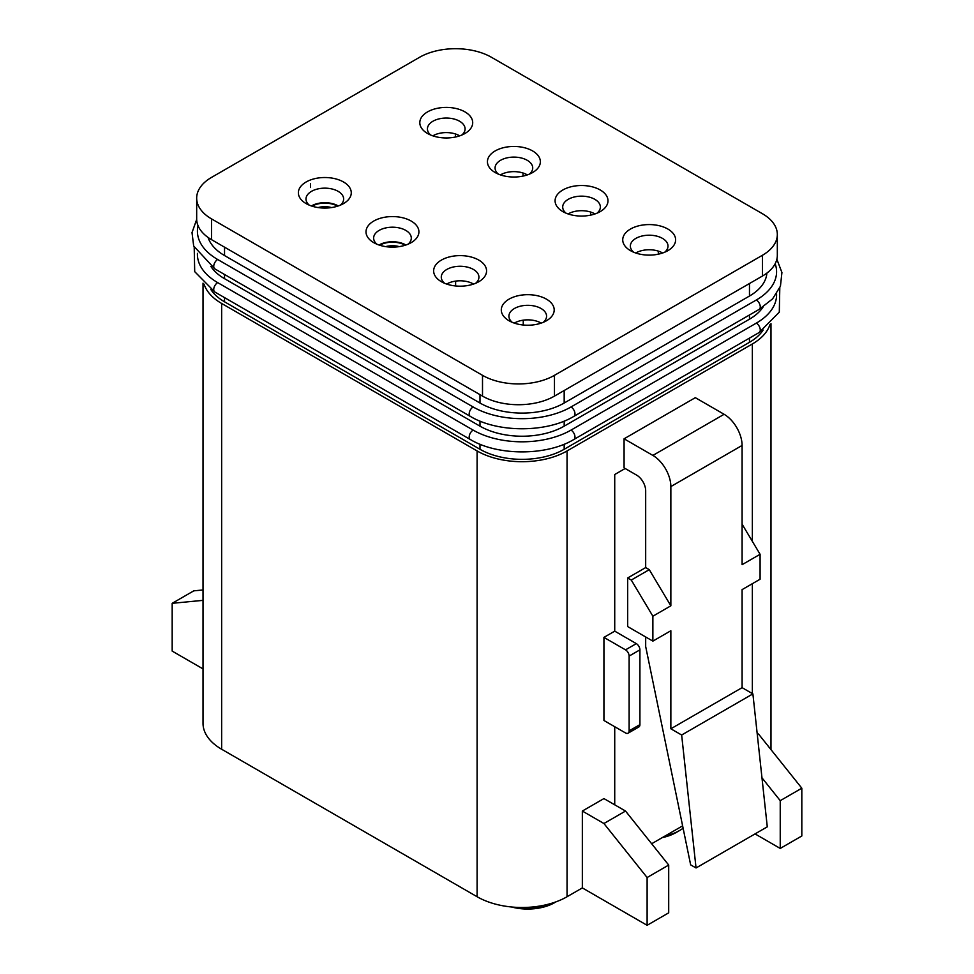<?xml version="1.0" encoding="UTF-8"?>
<svg xmlns="http://www.w3.org/2000/svg" width="974" height="974" viewBox="0 0 974 974"><rect width="100%" height="100%" fill="white"/><g stroke="black" fill="none" stroke-linecap="round" stroke-linejoin="round"><path stroke-width="1.46" d="M780.235 800.665L801.821 788.197L801.821 835.972L780.235 848.439L780.235 800.665L761.972 777.824M755.045 833.902L780.235 848.439M651.655 843.74L682.616 825.867M647.113 925.3L668.7 912.833L668.7 865.058L625.527 811.05L603.929 798.583L582.342 811.05L582.342 887.911L647.113 925.3L647.113 877.525L668.7 865.058M204.077 284.165A63.602 36.72 0 0 0 221.646 303.462L477.102 450.95A63.602 36.72 0 0 0 567.051 450.95L567.051 896.737L582.342 887.911M567.051 896.737A63.602 36.72 180 0 1 477.102 896.737L477.102 450.95M221.646 303.462L221.646 749.25L477.102 896.737M221.646 749.25A63.602 36.72 180 0 1 203.018 723.28L203.018 283.154M203.018 668.907L172.179 651.095L172.179 603.32L193.765 590.853L203.018 589.964M624.078 438.799L624.078 467.873L636.679 475.154A12.723 7.342 60 0 1 645.677 490.726L645.677 567.586L649.268 569.668L670.855 605.816L670.855 486.574A25.446 14.683 -120 0 0 652.872 455.418L624.078 438.799L695.326 397.672L724.108 414.291A25.446 14.683 -120 0 1 742.091 445.447L742.091 564.677L760.085 554.291L742.091 524.17M603.929 637.386L603.929 720.48L625.527 732.947A5.089 2.934 -120 0 0 628.072 733.191A5.089 2.934 -120 0 0 629.119 730.865L629.119 656.086A5.089 2.934 -120 0 0 625.527 649.853L603.929 637.386L614.728 631.152L614.728 474.521L625.162 468.506M567.051 450.95L752.354 343.968A63.602 36.72 0 0 0 769.923 324.671M614.728 726.714L614.728 804.816M645.677 636.972L645.677 646.529L690.651 864.851L696.045 867.968L681.654 735.017L670.855 728.783L670.855 630.738L652.872 641.123L652.872 616.201L670.855 605.816M210.847 289.509A59.536 34.37 180 0 0 224.531 301.806L479.987 449.282A59.536 34.37 180 0 0 564.177 449.282L749.469 342.312L749.469 338.112M763.153 330.016A59.536 34.37 180 0 1 749.469 342.312M763.153 306.883A59.536 34.37 180 0 1 749.469 319.18L749.469 314.979M766.867 273.11A59.536 34.37 180 0 1 749.469 296.047L749.469 283.519M749.469 319.18L564.177 426.162A59.536 34.37 180 0 1 479.987 426.162L224.531 278.674A59.536 34.37 180 0 1 210.847 266.377M749.469 296.047L564.177 403.029A59.536 34.37 180 0 1 479.987 403.029L224.531 255.541A59.536 34.37 180 0 1 208.071 237.449M652.872 616.201L631.274 580.054L627.682 577.972L627.682 626.586L652.872 641.123M627.682 577.972L645.677 567.586M696.045 867.968L767.281 826.841L752.89 693.89L742.091 687.656L742.091 589.611L760.085 579.226L760.085 554.291M681.654 735.017L752.89 693.89M670.855 728.783L742.091 687.656M631.274 580.054L649.268 569.668M629.119 730.865L639.918 724.632L639.918 649.853L629.119 656.086M639.918 724.632A5.089 2.934 60 0 1 638.859 726.957L628.072 733.191M625.527 649.853L636.314 643.619L614.728 631.152M636.314 643.619A5.089 2.934 60 0 1 639.918 649.853M801.821 788.197L758.649 734.189L757.334 734.944M758.649 734.189L757.163 733.337M647.113 877.525L603.929 823.517L625.527 811.05M603.929 823.517L582.342 811.05M658.314 251.109L658.314 254.177M523.245 325.012L523.245 320.166M590.67 212.064L590.67 215.132M523.026 173.007L523.026 176.075M455.394 133.949L455.394 137.017M455.613 285.954L455.613 281.121M172.179 603.32L203.018 600.349M495.182 172.544L495.182 172.544A26.456 15.28 180 0 1 495.182 150.933A26.456 15.28 180 0 1 532.608 150.933A26.456 15.28 180 0 1 532.608 172.544A26.456 15.28 180 0 1 495.182 172.544M529.442 174.102A18.823 10.872 0 0 0 532.717 167.966A18.823 10.872 0 0 0 527.202 160.284A18.823 10.872 0 0 0 506.687 157.934A18.823 10.872 0 0 0 495.072 167.966A18.823 10.872 0 0 0 498.347 174.102M562.826 211.589L562.826 211.589A26.456 15.28 180 0 1 562.826 189.991A26.456 15.28 180 0 1 600.252 189.991A26.456 15.28 180 0 1 600.252 211.589A26.456 15.28 180 0 1 562.826 211.589M597.086 213.148A18.823 10.872 0 0 0 600.361 207.024A18.823 10.872 0 0 0 594.846 199.341A18.823 10.872 0 0 0 574.331 196.979A18.823 10.872 0 0 0 562.704 207.024A18.823 10.872 0 0 0 565.991 213.148M427.549 133.487A26.456 15.28 180 0 1 427.537 133.487A26.456 15.28 180 0 1 427.549 111.888A26.456 15.28 180 0 1 464.963 111.888A26.456 15.28 180 0 1 464.963 133.487A26.456 15.28 180 0 1 427.549 133.487M461.798 135.045A18.823 10.872 0 0 0 465.085 128.921A18.823 10.872 0 0 0 459.57 121.226A18.823 10.872 0 0 0 439.043 118.877A18.823 10.872 0 0 0 427.428 128.921A18.823 10.872 0 0 0 430.703 135.045M630.47 250.647L630.47 250.647A26.456 15.28 180 0 1 630.47 229.048A26.456 15.28 180 0 1 667.884 229.048A26.456 15.28 180 0 1 667.884 250.647A26.456 15.28 180 0 1 630.47 250.647M664.731 252.205A18.823 10.872 0 0 0 668.006 246.081A18.823 10.872 0 0 0 662.49 238.387A18.823 10.872 0 0 0 641.976 236.037A18.823 10.872 0 0 0 630.348 246.081A18.823 10.872 0 0 0 633.624 252.205M509.037 320.75L509.037 320.75A26.456 15.28 180 0 1 509.037 299.152A26.456 15.28 180 0 1 546.451 299.152A26.456 15.28 180 0 1 546.463 320.75A26.456 15.28 180 0 1 509.037 320.75M543.297 322.309A18.823 10.872 0 0 0 546.572 316.185A18.823 10.872 0 0 0 541.057 308.502A18.823 10.872 0 0 0 520.542 306.14A18.823 10.872 0 0 0 508.915 316.185A18.823 10.872 0 0 0 512.202 322.309M441.392 281.705L441.392 281.705A26.456 15.28 180 0 1 441.392 260.095A26.456 15.28 180 0 1 478.818 260.095A26.456 15.28 180 0 1 478.818 281.705A26.456 15.28 180 0 1 441.392 281.705M475.653 283.264A18.823 10.872 0 0 0 478.928 277.127A18.823 10.872 0 0 0 473.413 269.445A18.823 10.872 0 0 0 452.898 267.095A18.823 10.872 0 0 0 441.283 277.127A18.823 10.872 0 0 0 444.558 283.264M373.748 242.648L373.748 242.648A26.456 15.28 180 0 1 373.748 221.049A26.456 15.28 180 0 1 411.174 221.049A26.456 15.28 180 0 1 411.174 242.648A26.456 15.28 180 0 1 373.748 242.648M408.009 244.206A18.823 10.872 0 0 0 411.296 238.082A18.823 10.872 0 0 0 405.781 230.388A18.823 10.872 0 0 0 385.254 228.038A18.823 10.872 0 0 0 373.639 238.082A18.823 10.872 0 0 0 376.914 244.206M306.116 203.59L306.116 203.59A26.456 15.28 180 0 1 306.116 181.992A26.456 15.28 180 0 1 343.53 181.992A26.456 15.28 180 0 1 343.53 203.59A26.456 15.28 180 0 1 306.116 203.59M340.376 205.149A18.823 10.872 0 0 0 343.652 199.025A18.823 10.872 0 0 0 338.136 191.342A18.823 10.872 0 0 0 317.621 188.98A18.823 10.872 0 0 0 305.994 199.025A18.823 10.872 0 0 0 309.269 205.149M541.179 323.112A18.823 10.872 0 0 0 541.057 323.039A18.823 10.872 0 0 0 514.309 323.112M473.547 284.055A18.823 10.872 0 0 0 473.413 283.982A18.823 10.872 0 0 0 446.664 284.055M405.902 245.01A18.823 10.872 0 0 0 405.781 244.937A18.823 10.872 0 0 0 379.032 245.01M338.258 205.952A18.823 10.872 0 0 0 338.136 205.879A18.823 10.872 0 0 0 311.388 205.952M662.612 253.009A18.823 10.872 0 0 0 662.49 252.936A18.823 10.872 0 0 0 635.742 253.009M459.691 135.849A18.823 10.872 0 0 0 459.57 135.776A18.823 10.872 0 0 0 432.821 135.849M527.336 174.894A18.823 10.872 0 0 0 527.202 174.821A18.823 10.872 0 0 0 500.453 174.894M594.968 213.951A18.823 10.872 0 0 0 594.846 213.878A18.823 10.872 0 0 0 568.098 213.951M196.675 198.148L196.675 218.919A50.879 29.378 0 0 0 211.577 239.689L482.507 396.114A50.879 29.378 0 0 0 554.462 396.114L762.423 276.044A50.879 29.378 0 0 0 777.325 255.273L777.325 234.49A50.879 29.378 0 0 0 762.423 213.72L491.493 57.308A50.879 29.378 0 0 0 419.538 57.308L211.577 177.365A50.879 29.378 0 0 0 196.675 198.148A50.879 29.378 0 0 0 211.577 218.919L482.507 375.331A50.879 29.378 0 0 0 554.462 375.331L762.423 255.273A50.879 29.378 0 0 0 777.325 234.49M554.73 902.606L556.191 901.766L554.73 902.606A38.156 22.037 180 0 1 511.606 906.989M520.396 907.476A43.246 24.971 0 0 0 555.57 901.985M662.259 837.616A38.156 22.037 180 0 0 676.163 832.502L679.767 830.42A43.246 24.971 0 0 0 683.103 828.253M665.084 835.984A43.246 24.971 0 0 0 679.767 830.42L676.163 832.502M752.354 693.573L752.354 583.694M752.354 541.349L752.354 343.968M197.442 253.362A69.203 39.958 0 0 0 217.689 282.618L473.145 430.106A69.203 39.958 0 0 0 571.008 430.106L756.311 323.124A5.6 3.226 60 0 1 759.964 328.055A5.6 3.226 60 0 1 759.111 332.548L779.297 312.155L779.797 287.878M571.008 430.106A5.6 3.226 60 0 1 574.672 435.037A5.6 3.226 60 0 1 573.808 439.517L759.111 332.548M473.145 430.106A5.6 3.226 120 0 0 469.492 435.037A5.6 3.226 120 0 0 470.345 439.517C497.629 456.015 546.524 456.015 573.808 439.517M217.689 282.618A5.6 3.226 120 0 0 214.037 287.549A5.6 3.226 120 0 0 214.889 292.042L470.345 439.517M756.311 323.124A69.203 39.958 0 0 0 776.558 293.868M198.075 225.773A69.203 39.958 0 0 0 217.689 259.498L473.145 406.974A69.203 39.958 0 0 0 571.008 406.974L756.311 300.004A5.6 3.226 60 0 1 759.964 304.935A5.6 3.226 60 0 1 759.111 309.415L772.589 298.872L780.442 286.198L781.927 272.513L776.862 259.242M571.008 406.974A5.6 3.226 60 0 1 574.672 411.917A5.6 3.226 60 0 1 573.808 416.397L759.111 309.415M473.145 406.974A5.6 3.226 120 0 0 469.492 411.917A5.6 3.226 120 0 0 470.345 416.397C497.629 432.882 546.524 432.894 573.808 416.397M217.689 259.498A5.6 3.226 120 0 0 214.037 264.429A5.6 3.226 120 0 0 214.889 268.909L470.345 416.397M756.311 300.004A69.203 39.958 0 0 0 775.17 263.735M224.531 301.806L224.531 297.606M224.531 278.674L224.531 274.473M224.531 255.541L224.531 247.165M479.987 449.282L479.987 444.217M479.987 426.162L479.987 421.085M479.987 403.029L479.987 394.653M564.177 449.282L564.177 444.217M564.177 426.162L564.177 421.085M564.177 403.029L564.177 390.501M670.855 486.574L742.091 445.447M652.872 455.418L724.108 414.291M762.423 255.273L762.423 276.044M211.577 218.919L211.577 239.689M482.507 375.331L482.507 396.114M554.462 375.331L554.462 396.114M331.55 207.572A15.523 8.961 0 0 0 318.096 207.572M312.07 206.184A18.068 10.434 180 0 1 337.576 206.184M399.182 246.617A15.523 8.961 0 0 0 385.741 246.617M379.714 245.229A18.068 10.434 180 0 1 405.208 245.229M214.889 292.042L194.703 271.649L194.203 247.372M214.889 268.909L193.692 246.069L192.012 232.603L196.675 219.454M770.982 749.615L770.982 323.66M310.463 187.519L310.463 183.806"/></g></svg>
